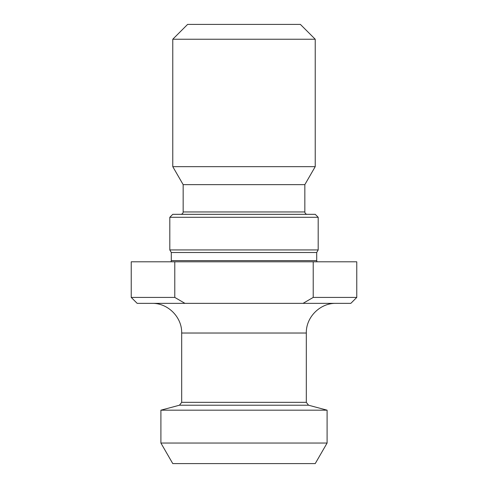 <?xml version="1.0" encoding="UTF-8"?>
<svg xmlns="http://www.w3.org/2000/svg" width="488" height="488" viewBox="0 0 488 488"><rect width="100%" height="100%" fill="white"/><g stroke="black" fill="none" stroke-linecap="round" stroke-linejoin="round"><path stroke-width="0.73" d="M184.946 303.353L174.783 297.418L131.235 297.418L137.165 303.353L350.835 303.353L356.765 297.418L356.765 261.806L313.217 261.806L313.217 297.418L356.765 297.418M174.783 297.418L174.783 261.806L313.217 261.806M131.235 297.418L131.235 261.806L174.783 261.806M313.217 297.418L303.054 303.353M160.906 443.043L172.776 463.6L315.224 463.6L327.094 443.043L327.094 410.182L160.906 410.182L160.906 443.043L327.094 443.043M317.023 261.806L316.706 260.616L171.294 260.616L171.294 252.503L316.706 252.503L318.188 249.935L318.188 217.294L169.812 217.294L169.812 249.935L318.188 249.935M169.812 217.294L172.776 214.323L315.224 214.323L318.188 217.294M304.835 184.647L304.835 211.951L183.165 211.951L183.165 184.647L304.835 184.647L315.224 166.658L315.224 39.235L172.776 39.235L172.776 166.658L315.224 166.658M172.776 39.235L187.618 24.4L300.382 24.4L315.224 39.235M181.682 333.03L181.682 402.338L306.318 402.338L306.318 333.03L181.682 333.03C182.091 317.17 167.866 302.944 152.006 303.353M327.094 410.182L308.52 405.205L179.48 405.205L160.906 410.182M306.318 333.03C305.909 317.17 320.134 302.944 335.994 303.353M171.294 260.616L170.977 261.806M316.706 260.616L316.706 252.503M171.294 252.503L169.812 249.935M183.165 184.647L172.776 166.658M183.165 211.951C183.037 213.378 182.244 214.171 180.792 214.323M304.835 211.951C304.963 213.378 305.756 214.171 307.208 214.323M308.52 405.205L306.318 402.338M181.682 402.338L179.48 405.205"/></g></svg>

